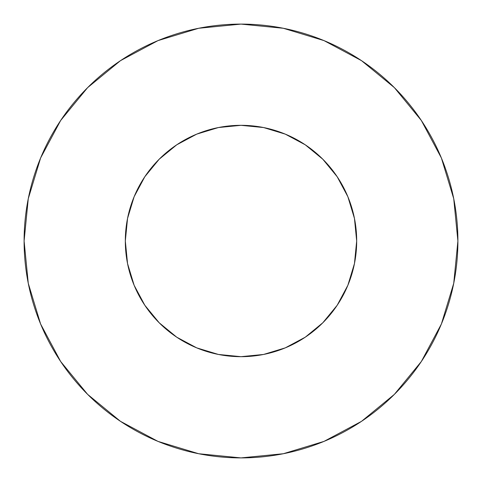 <?xml version="1.0" encoding="UTF-8"?>
<svg xmlns="http://www.w3.org/2000/svg" width="482" height="482" viewBox="0 0 482 482"><rect width="100%" height="100%" fill="white"/><g stroke="black" fill="none" stroke-linecap="round" stroke-linejoin="round"><path stroke-width="0.72" d="M125.32 241A115.68 115.68 0 0 1 241 125.32A115.68 115.68 0 0 1 356.68 241A115.68 115.68 0 0 1 241 356.68A115.68 115.68 0 0 1 125.32 241L127.543 263.57L134.129 285.272L144.817 305.269L159.205 322.795L176.731 337.183L196.728 347.871L218.43 354.457L241 356.68L263.57 354.457L285.272 347.871L305.269 337.183L322.795 322.795L337.183 305.269L347.871 285.272L354.457 263.57L356.68 241L354.457 218.43L347.871 196.728L337.183 176.731L322.795 159.205L305.269 144.817L285.272 134.129L263.57 127.543L241 125.32L218.43 127.543L196.728 134.129L176.731 144.817L159.205 159.205L144.817 176.731L134.129 196.728L127.543 218.43L125.32 241M457.9 241A216.9 216.9 0 0 0 241 24.1A216.9 216.9 0 0 0 24.1 241A216.9 216.9 0 0 1 241 24.1A216.9 216.9 0 0 1 457.9 241A216.9 216.9 0 0 1 241 457.9A216.9 216.9 0 0 1 24.1 241A216.9 216.9 0 0 0 241 457.9A216.9 216.9 0 0 0 457.9 241L453.731 198.686L441.392 157.994L421.346 120.494L394.372 87.628L361.506 60.654L324.006 40.609L283.314 28.269L241 24.1L198.686 28.269L157.994 40.609L120.494 60.654L87.628 87.628L60.654 120.494L40.609 157.994L28.269 198.686L24.1 241L28.269 283.314L40.609 324.006L60.654 361.506L87.628 394.372L120.494 421.346L157.994 441.392L198.686 453.731L241 457.9L283.314 453.731L324.006 441.392L361.506 421.346L394.372 394.372L421.346 361.506L441.392 324.006L453.731 283.314L457.9 241M421.346 120.494L394.372 87.628L361.56 60.696M120.494 60.654L87.628 87.628L60.696 120.44M60.654 361.506L87.628 394.372L120.44 421.304M361.506 421.346L394.372 394.372L421.304 361.56"/></g></svg>
